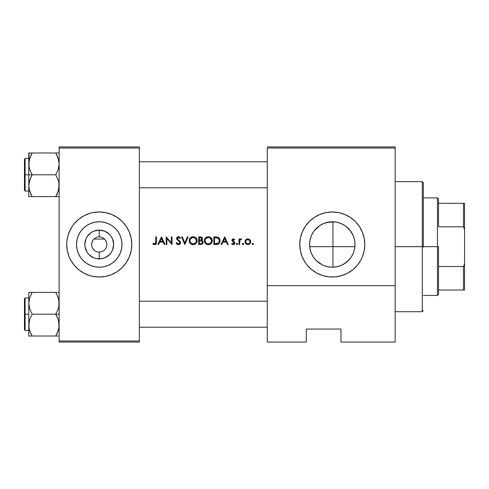 <?xml version="1.0" encoding="UTF-8"?>
<svg xmlns="http://www.w3.org/2000/svg" width="489" height="489" viewBox="0 0 489 489"><rect width="100%" height="100%" fill="white"/><g stroke="black" fill="none" stroke-linecap="round" stroke-linejoin="round"><path stroke-width="0.73" d="M99.805 252.067L99.243 252.086A7.586 7.586 0 0 0 106.834 244.5A7.586 7.586 0 0 0 99.243 236.914A7.586 7.586 0 0 0 91.657 244.5A7.586 7.586 0 0 0 99.243 252.086L99.243 258.895A14.395 14.395 0 0 1 84.848 244.5A14.395 14.395 0 0 1 99.243 230.105L99.243 236.914A7.586 7.586 0 0 1 106.834 244.5A7.586 7.586 0 0 1 99.243 252.086A7.586 7.586 0 0 1 91.657 244.5A7.586 7.586 0 0 1 99.243 236.914L99.243 230.105L104.756 231.199L109.426 234.323L111.217 236.505L112.543 238.993L113.644 244.5L112.543 250.007L111.217 252.495L109.426 254.677L104.756 257.801L102.054 258.62L96.437 258.62L93.735 257.801L89.065 254.677L87.274 252.495L85.129 247.306L84.848 244.5L85.948 238.993L87.274 236.505L91.247 232.532L93.735 231.199L99.243 230.105A14.395 14.395 0 0 1 113.644 244.5A14.395 14.395 0 0 1 99.243 258.895L99.243 252.086L98.68 252.067M97.867 251.963L98.46 252.049M95.954 251.34L94.823 250.668M91.883 246.346L92.617 248.198L94.31 250.264M91.816 242.966L91.736 245.576L91.816 242.966L92.562 240.906L92.134 241.847M93.032 240.142L92.8 240.502M93.809 239.207L93.478 239.567M99.243 267.22A22.72 22.72 0 0 1 76.522 244.5A22.72 22.72 0 0 1 99.243 221.78L103.68 222.214L107.941 223.51L111.871 225.606L115.312 228.436L118.136 231.878L120.239 235.808L121.529 240.068L121.963 244.5L121.529 248.932L120.239 253.192L118.136 257.122L115.312 260.564L111.871 263.394L107.941 265.49L103.68 266.786L99.243 267.22L94.811 266.786L90.551 265.49L86.62 263.394L83.179 260.564L80.355 257.122L78.252 253.192L76.962 248.932L76.522 244.5L76.962 240.068L78.252 235.808L80.355 231.878L83.179 228.436L86.62 225.606L90.551 223.51L94.811 222.214L99.243 221.78A22.72 22.72 0 0 1 121.963 244.5A22.72 22.72 0 0 1 99.243 267.22M89.823 275.625A32.519 32.519 0 0 0 92.904 276.395L99.243 277.018A32.519 32.519 0 0 1 66.724 244.5A32.519 32.519 0 0 1 99.243 211.981L92.904 212.605A32.519 32.519 0 0 0 89.823 213.375M92.904 212.605L89.805 213.381A32.519 32.519 0 0 0 76.278 221.48M76.223 221.529A32.519 32.519 0 0 0 69.206 232.043M89.805 213.381L83.919 215.82L78.613 219.359L74.108 223.87L72.207 226.431L69.2 232.055A32.519 32.519 0 0 0 66.724 244.469M66.724 244.531A32.519 32.519 0 0 0 69.194 256.933L70.563 259.83A32.519 32.519 0 0 0 76.223 267.471M69.206 256.957A32.519 32.519 0 0 0 70.563 259.83L74.108 265.13L78.613 269.641L83.919 273.18L89.805 275.619L92.904 276.395M76.278 267.52A32.519 32.519 0 0 0 89.787 275.613L86.804 274.543M323.571 265.472L327.826 266.774L332.306 267.22A22.72 22.72 0 0 1 309.58 244.5A22.72 22.72 0 0 1 332.306 221.78L327.826 222.226L323.571 223.528L327.868 222.214L335.161 221.957M322.282 264.891L316.236 260.564L313.412 257.122L311.297 253.155M317.832 262.018L321.524 264.5M309.586 244.439L310.002 248.84L311.291 253.149L313.388 257.086L315.607 259.91M312.147 254.989L313.406 257.116M310.234 249.897L311.304 253.18L310.02 248.932L309.58 244.5L310.02 240.068L311.31 235.808L313.412 231.878L316.236 228.436L319.678 225.606L314.299 230.643M309.341 267.526A32.519 32.519 0 0 0 332.306 277.018A32.519 32.519 0 0 1 299.781 244.5A32.519 32.519 0 0 1 332.306 211.981A32.519 32.519 0 0 0 325.961 212.605L319.861 214.457A32.519 32.519 0 0 0 309.335 221.48M309.28 221.529A32.519 32.519 0 0 0 305.283 226.407M305.246 226.462A32.519 32.519 0 0 0 309.28 267.465M335.142 267.043L337.019 266.725M343.302 264.384L341.243 265.386M339.342 266.102L341.493 265.276M346.829 261.976L345.112 263.265M350.008 258.736L348.498 260.435M351.34 256.908L353.364 253.021L351.267 257.012M355.014 245.13L354.598 248.87M354.354 249.977L353.37 253.009M324.873 223.027L332.306 221.78L336.738 222.214L340.998 223.51L344.928 225.606L348.37 228.436L351.194 231.878L353.315 235.857L354.586 240.05L355.026 244.463M351.236 231.945L352.758 234.604M348.474 228.534L349.99 230.24M345.106 225.729L346.878 227.067M341.236 223.607L343.29 224.61M337.031 222.275L339.439 222.929M319.549 225.698L323.608 223.51M322.697 223.913L323.571 223.528M316.267 228.406L316.933 227.77M311.346 235.722L312.349 233.632M310.038 239.983L310.747 237.324M309.586 244.366L309.837 241.108M310.002 248.84L309.598 245.301M319.647 263.369L318.962 262.893M327.813 266.774L325.209 266.083M354.611 248.803L355.026 244.421L354.58 240.032L353.302 235.82L354.586 240.068L355.026 244.5L354.586 248.932L353.296 253.192L351.194 257.122L348.37 260.564L344.928 263.394L340.998 265.49L336.738 266.786L332.306 267.22L328.59 266.915M103.118 251.028L103.668 250.668M106.828 244.237L106.755 245.594L106.828 244.237M106.357 241.847L105.459 240.142L106.675 242.972M104.56 239.084L93.937 239.078L104.554 239.078L105.013 239.573M158.57 244.5L157.831 244.5L161.431 236.914L165.025 244.5L164.286 244.5L163.167 242.067L159.726 242.067L158.57 244.5L157.831 244.5L158.57 244.5L159.726 242.067L163.167 242.067L164.286 244.5L165.025 244.5L161.529 236.914L165.025 244.5L164.286 244.5M176.511 243.663L176.119 243.039L176.761 242.654L176.119 243.039L177.03 244.213L178.632 244.689L177.03 244.213L176.119 243.039L176.761 242.654L178.424 243.919L179.787 243.155L179.64 241.884L177.165 239.793L176.608 238.644L177.446 236.994L179.384 236.933L180.496 238.002L179.879 238.467L178.399 237.495L177.293 238.357L177.586 239.231L180.001 241.224L180.551 242.251L180.172 243.852L178.84 244.659M189.157 240.936L189.805 238.51L190.881 237.397L192.318 236.792L194.653 236.994L195.967 237.862L196.975 239.537L197.061 241.487L195.979 243.528L193.937 244.628L191.621 244.414L189.818 242.947L189.157 240.936L190.325 243.546L191.621 244.414L193.155 244.696L194.689 244.402L195.979 243.528L196.847 242.238L197.128 240.704L196.841 239.158L195.967 237.862L193.888 236.786L191.566 237.024L190.282 237.898L189.445 239.207L189.151 240.741L189.824 242.954M207.098 244.518L204.335 240.936L204.469 239.653L206.309 237.238L209.066 236.786L211.645 238.467L212.238 241.487L211.15 243.528L209.494 244.537L207.165 244.537L205.502 243.546L204.335 240.936L205.502 243.546L206.798 244.414L208.332 244.696L209.867 244.402L212.024 242.238L212.018 239.158L211.144 237.862L209.066 236.786L206.743 237.024L204.977 238.51L204.329 240.741L205.001 242.954L207.391 244.598M221.804 244.5L221.065 244.5L224.659 236.914L228.259 244.5L227.519 244.5L226.401 242.067L222.96 242.067L221.804 244.5L221.065 244.5L221.804 244.5L222.96 242.067L226.401 242.067L227.519 244.5L228.259 244.5L224.757 236.914L228.259 244.5L227.519 244.5M236.346 244.09L236.969 243.333L237.55 244.207L236.523 244.408L236.334 243.962L236.969 243.333L236.334 243.962L236.969 243.333L237.599 243.968M242.379 244.09L243.125 243.345L243.62 243.84L243.443 244.414L242.41 244.207L242.996 243.333L242.367 243.962L242.996 243.333L243.632 243.962L243.449 243.516L242.996 243.333L243.632 243.962L242.996 244.598L243.443 244.408M252.202 244.09L252.825 243.333L253.412 244.207L252.379 244.408L252.19 243.962L252.825 243.333L252.19 243.962L252.825 243.333L253.455 243.968M245.423 240.209L246.707 239.084L249.023 239.084L250.545 240.686L250.521 242.844L249.463 244.139L247.868 244.598L246.756 244.402L245.203 242.844L245.038 241.205L245.582 239.983L244.995 241.743L245.826 243.773L247.868 244.598L249.897 243.773L250.521 242.844L250.545 240.686L249.023 239.084L246.707 239.084L245.099 240.943M239.647 242.061L239.641 244.5L238.962 244.5L238.962 238.956L239.641 238.956L239.641 239.769L240.576 238.932L241.59 239.048L239.903 240.319L239.641 244.5L239.903 240.319L241.59 239.048L240.576 238.932L239.641 239.769L239.641 238.956L238.962 238.956L238.962 244.5L238.962 238.956L239.641 238.956L239.641 239.769L239.977 239.335M234.781 239.647L234.317 240.123L234.781 239.647L233.216 238.864L234.781 239.647L234.317 240.123L233.357 239.537L232.691 240.007L232.825 240.79L234.518 242.012L234.879 242.996L234.158 244.341L232.581 244.488L231.664 243.846L232.116 243.333L233.4 243.901L234.194 243.027L232.018 240.759L232.049 239.757L232.941 238.913M216.596 244.494L213.864 244.5L213.864 236.914L218.332 237.422L219.543 238.62L220.062 240.233L219.842 242.299L218.748 243.84L217.299 244.421L213.864 244.5L217.727 244.335L219.035 243.583L219.842 242.299L219.964 239.677L218.803 237.746L217.214 237.037L213.864 236.914L213.864 244.5L213.864 236.914L216.01 236.921M200.741 244.5L198.687 244.5L200.741 244.5L198.687 244.5L198.687 236.914L201.04 236.982L202.159 237.593L202.568 239.035L201.7 240.405L202.77 241.126L203.155 242.183L202.422 243.95L200.741 244.5L202.422 243.95L202.978 243.229L203.039 241.615L201.7 240.405L202.495 239.384L202.458 238.112L201.058 236.982L198.687 236.914L198.687 244.5L198.687 236.914L200.166 236.914M184.873 244.5L181.566 236.914L182.293 236.914L184.824 242.892L187.354 236.914L188.082 236.914L184.873 244.5L188.082 236.914L187.354 236.914L184.824 242.892L182.293 236.914L181.566 236.914L184.775 244.5L181.566 236.914L182.293 236.914L184.824 242.892L187.354 236.914L188.082 236.914L184.873 244.5M166.877 244.5L166.877 238.54L166.877 244.5L166.193 244.5L166.193 236.914L171.352 242.886L171.352 236.914L172.03 236.914L172.03 244.5L166.877 238.54L172.03 244.5L172.03 236.914L171.352 236.914L171.352 242.886L166.193 236.914L166.193 244.5L166.877 244.5L166.193 244.5L166.193 236.914L171.352 242.886M155.783 242.275L155.789 236.914L156.468 236.914L156.217 243.846L154.695 244.696L152.868 243.822L153.271 243.235L155.19 243.803L155.783 242.275M395.173 342.062L340.974 342.062L395.173 342.062L395.173 148.026L395.173 285.692L267.263 285.692L267.263 148.026L395.173 148.026L395.173 146.938L267.263 146.938L395.173 146.938L395.173 148.026L267.263 148.026L267.263 342.062L267.263 285.692L395.173 285.692L395.173 342.062M59.138 148.026L139.353 148.026L139.353 340.974L59.138 340.974L59.138 146.938L139.353 146.938L59.138 146.938L59.138 342.062L59.138 340.974L139.353 340.974L139.353 146.938L139.353 148.026L59.138 148.026M70.563 229.17L68.124 235.062L66.883 241.315L66.724 244.5L67.348 250.845L69.2 256.945L68.124 253.938M99.243 277.018L105.587 276.395L111.688 274.543L117.311 271.542L122.238 267.495L126.284 262.569L129.292 256.945L131.138 250.845L131.767 244.5L131.138 238.155L129.292 232.055L126.284 226.431L122.238 221.505L117.311 217.458L111.688 214.457L105.587 212.605L99.243 211.981A32.519 32.519 0 0 1 131.767 244.5A32.519 32.519 0 0 1 99.243 277.018M139.353 342.062L59.138 342.062L139.353 342.062L139.353 340.974L139.353 342.062M319.861 214.457L314.238 217.458L309.311 221.505L305.264 226.431L302.257 232.055L300.411 238.155L299.781 244.5L300.411 250.845L302.257 256.945L305.264 262.569L307.165 265.13L311.67 269.641L316.976 273.18L322.862 275.619L329.115 276.866L335.491 276.866L341.744 275.619L347.63 273.18L352.936 269.641L357.441 265.13L360.986 259.83L362.349 256.945L364.201 250.845L364.825 244.5L364.201 238.155L362.349 232.055L359.342 226.431L355.295 221.505L350.368 217.458L344.745 214.457L338.645 212.605L332.306 211.981L325.961 212.605M306.285 342.062L267.263 342.062L306.285 342.062L306.285 329.054L340.974 329.054L340.974 342.062L340.974 329.054L306.285 329.054L306.285 342.062M344.721 214.445A32.519 32.519 0 0 0 332.306 211.981A32.519 32.519 0 0 1 364.825 244.5A32.519 32.519 0 0 1 332.306 277.018A32.519 32.519 0 0 0 352.905 269.659M352.96 269.616A32.519 32.519 0 0 0 355.277 267.514M355.314 267.477A32.519 32.519 0 0 0 360.974 259.848M360.992 259.812A32.519 32.519 0 0 0 362.343 256.957M362.355 256.933A32.519 32.519 0 0 0 363.413 253.962M363.431 253.913A32.519 32.519 0 0 0 364.195 250.863M364.201 250.826A32.519 32.519 0 0 0 364.666 247.721M364.672 247.654A32.519 32.519 0 0 0 364.825 244.537M364.825 244.463A32.519 32.519 0 0 0 364.672 241.346M364.666 241.279A32.519 32.519 0 0 0 364.207 238.186M364.189 238.125A32.519 32.519 0 0 0 363.431 235.081M363.419 235.038A32.519 32.519 0 0 0 360.986 229.182M360.98 229.158A32.519 32.519 0 0 0 355.307 221.517M355.289 221.493A32.519 32.519 0 0 0 352.954 219.378M352.911 219.347A32.519 32.519 0 0 0 344.769 214.463M322.862 213.381L322.294 213.559M311.67 219.359L309.311 221.505M332.306 221.78A22.72 22.72 0 0 1 355.026 244.5A22.72 22.72 0 0 1 332.306 267.22L327.868 266.786L323.608 265.49M341.481 223.717L337.349 222.348M353.315 235.857L350.008 230.264L345.277 225.851M349.574 259.262L350.252 258.43M343.449 264.298L348.62 260.307M105.587 276.395A32.519 32.519 0 0 0 108.668 275.625M108.705 275.613A32.519 32.519 0 0 0 122.213 267.52M122.262 267.471A32.519 32.519 0 0 0 129.285 256.957M129.298 256.933A32.519 32.519 0 0 0 131.767 244.531M131.767 244.469A32.519 32.519 0 0 0 129.298 232.067M129.285 232.043A32.519 32.519 0 0 0 122.262 221.529M122.213 221.48A32.519 32.519 0 0 0 108.705 213.387M111.688 214.457L108.686 213.381A32.519 32.519 0 0 0 105.587 212.605M119.878 269.641L120.6 269.023M127.922 259.83L129.292 256.945M131.608 247.685L131.767 244.5M130.367 235.062L129.292 232.055M78.613 219.359L77.892 219.977M66.883 241.315L66.724 244.5M118.136 257.122L120.239 253.192M111.871 225.606L107.941 223.51M80.355 231.878L78.252 235.808M86.62 263.394L90.551 265.49M106.431 246.933L106.602 246.358M104.181 250.264L105.104 249.323M100.031 252.049L102.537 251.334M253.455 243.962L252.825 244.598L253.455 243.962L252.825 244.598L253.455 243.962L253.07 243.381L253.412 243.724M252.825 244.598L252.19 243.962L252.972 244.579M252.581 243.375L252.238 243.724M245.961 239.567L246.713 239.084M247.275 238.913L247.868 238.858M250.148 239.977L250.686 241.205M250.723 242.024L250.252 243.339L249.219 244.286M248.149 244.586L248.968 244.402M245.826 243.773L246.762 244.402M245.301 243.045L245.833 243.779M245.007 242.024L245.209 242.844M249.8 240.71L247.862 239.537L248.608 239.665M249.268 240.056L250.044 241.529L249.421 243.296L247.862 243.919L246.309 243.296L245.674 241.749L246.205 240.307L247.648 239.549L247.018 239.702L249.219 240.02M250.007 241.297L249.897 240.912M248.699 243.76L249.329 243.381M245.839 242.587L245.686 241.963L245.839 242.587M246.309 243.296L246.645 243.565M247.024 243.76L248.082 243.907M246.645 239.91L246.334 240.172M245.833 240.912L245.716 241.297M245.71 241.334L246.034 240.527M249.531 239.378L249.023 239.084M249.421 243.296L248.705 243.76M249.414 240.191L248.29 239.579L247.018 239.702M243.632 243.962L242.996 244.598L242.367 243.962L242.996 243.333L242.41 243.724M242.996 244.598L242.367 243.962L243.149 244.579M242.416 244.207L242.758 244.549M241.45 238.974L240.998 238.858L241.59 239.048L241.218 239.634L240.649 239.567M240.998 238.858L241.59 239.048L240.998 238.858M241.218 239.634L240.869 239.537M240.454 239.659L240.013 240.111M240.166 239.897L239.83 240.527M239.641 242.636L239.653 241.969M238.962 244.5L239.641 244.5L238.962 244.5M239.659 241.682L239.72 240.967M240.203 239.133L239.891 239.427M236.334 243.968L236.969 244.598L237.599 243.962L236.969 244.598L237.416 244.414L237.599 243.962L236.969 244.598L236.334 243.962L236.841 243.345M236.383 243.724L236.847 243.345M237.599 243.962L237.214 243.381M237.556 243.724L237.208 243.381M233.467 238.864L233.773 238.925M234.219 240.013L233.082 239.598L232.636 240.282L233.357 239.537L232.636 240.282L233.62 241.358L232.911 240.881M234.317 240.123L233.43 239.543M234.732 242.336L234.879 242.996L233.944 241.554M234.647 242.189L234.347 241.847M231.664 243.846L231.988 244.164L231.664 243.846L232.116 243.333L231.664 243.846L233.253 244.598L234.402 244.139L234.879 242.996M233.968 244.445L234.757 243.62M233.021 244.586L233.571 244.573M231.817 244.017L232.581 244.488M233.577 243.858L234.194 243.027L233.216 243.919L232.116 243.333M232.232 243.455L232.605 243.742M234.011 242.495L234.194 243.027L233.167 241.921L234.194 243.027M233.357 238.858L232.348 239.28L231.957 240.313L232.214 241.169L233.167 241.921L232.214 241.169L231.957 240.313L232.306 241.291M232.807 238.962L231.957 240.313M232.348 239.28L231.982 240.032M231.963 240.423L232.098 240.973M232.409 241.401L232.905 241.768M233.167 241.921L233.614 242.177M233.406 241.236L233.002 240.961M232.825 240.79L232.654 240.142M224.659 236.914L221.065 244.5L224.659 236.914M224.702 238.394L226.04 241.291L223.326 241.291L224.702 238.394L223.326 241.291L226.04 241.291L224.702 238.394M218.07 237.293L219.017 237.941M219.543 238.62L219.793 239.133M219.928 239.543L219.151 238.082M219.677 242.678L219.952 241.933M219.188 243.418L219.506 242.984M217.709 244.335L217.299 244.421M215.655 237.697L214.543 237.691L214.543 243.724L214.543 237.691L217.849 238.076L219.292 239.861L218.968 242.477L218.369 243.125L214.543 243.724L216.927 243.656M216.835 237.782L215.667 237.697M219.372 240.264L219.292 239.861M219.139 239.414L217.409 237.905L218.259 238.314M217.807 243.449L218.968 242.477L219.372 241.358M218.632 242.892L218.931 242.532M219.31 241.67L219.176 242.079M217.794 243.455L216.505 243.693M217.281 244.427L218.088 244.213M220.056 240.233L219.964 239.665M218.962 242.483L217.99 243.363M204.402 239.958L204.335 240.539M204.622 239.207L205.459 237.898M205.239 238.149L205.747 237.636M207.116 236.89L207.489 236.792M208.662 236.731L209.17 236.804M209.824 236.994L210.496 237.342M212.22 239.824L212.134 239.482M212.299 240.502L212.238 239.916M212.238 241.487L212.299 240.9M209.86 244.408L211.15 243.528L208.332 244.696L209.494 244.537M205.557 242.513L205.068 240.099L205.013 240.735L205.191 239.647L206.529 238.009L208.302 237.495L209.561 237.733L211.376 239.451L211.382 241.957L210.655 243.009L208.626 243.901L207.055 243.693L205.991 243.009L205.068 241.358M211.499 239.781L211.621 240.539L210.398 238.204L211.34 239.365M210.264 238.106L209.268 237.636M209.793 237.837L208.467 237.501L210.129 238.021M208.944 243.858L209.567 243.687M210.411 243.216L211.486 241.67M211.566 241.34L211.071 242.526M205.569 242.532L205.142 241.67M206.48 243.4L205.991 243.009M207.666 243.864L208.467 243.913M208.467 237.501L208.143 237.501M207.66 237.556L205.423 239.139L207.666 237.556M207.397 237.623L207.049 237.74M206.743 237.024L206.346 237.22M211.651 242.929L212.024 242.238M212.018 239.158L211.138 237.856M211.621 240.863L211.621 240.539M205.013 240.576L205.025 241.059M205.148 239.787L205.025 240.417M201.535 237.122L201.034 236.982M202.159 237.599L201.835 237.293M202.458 239.5L202.153 237.587M202.36 239.72L202.079 240.105L202.36 239.72M202.874 241.273L202.55 240.881M203.161 242.348L203.069 241.7M203.118 242.807L202.99 243.204M202.739 243.62L202.422 243.95L202.739 243.614M200.997 237.758L199.371 237.691L201.431 237.929L201.878 238.571L201.7 239.463L199.371 240.123L199.371 237.691L199.371 240.123L201.242 239.885M201.859 238.491L201.505 237.978M201.065 239.971L200.716 240.062M201.187 239.916L201.639 239.549M201.474 239.726L201.847 239.145M201.706 241.156L202.428 241.976L202.275 243.021L200.948 243.693L199.371 243.724L199.371 240.9L201.242 240.991L202.458 242.11M200.887 240.936L200.282 240.906M200.178 240.906L199.371 240.9L199.371 243.724L200.698 243.718M202.293 240.686L201.853 240.466M202.385 241.859L201.92 241.285M202.36 242.868L202.428 241.976M201.884 238.98L201.89 238.65M189.249 239.848L189.157 240.539M189.298 239.634L189.225 239.965M190.062 238.149L189.445 239.213M191.939 236.89L192.311 236.792M193.491 236.731L193.992 236.804M194.659 237L195.325 237.342M197.043 239.824L196.957 239.482M197.061 239.916L197.128 240.502M196.474 242.923L197.128 240.9M194.701 244.402L194.365 244.518M194.28 244.543L195.044 244.237M193.155 244.696L193.937 244.628M190.325 243.553L192.953 244.689M192.764 244.677L192.214 244.598M191.071 244.139L190.331 243.553M189.549 242.489L189.371 242.073M190.38 242.513L189.891 240.099L189.836 240.735L190.013 239.647L191.352 238.009L193.124 237.495L194.384 237.733L196.205 239.451L196.205 241.957L195.478 243.009L193.124 243.919L190.814 243.009L189.891 241.358M196.321 239.781L196.45 240.539L195.221 238.204L196.162 239.365M195.087 238.106L194.09 237.636M194.084 243.791L193.772 243.858M195.557 242.935L196.309 241.67M196.389 241.34L195.893 242.526M190.392 242.532L189.97 241.67M191.303 243.4L190.814 243.009M193.289 237.501L192.966 237.501M192.483 237.556L190.245 239.139L192.489 237.556M192.22 237.623L191.871 237.74M191.566 237.024L191.168 237.22M196.841 239.158L195.961 237.856M196.45 240.863L196.45 240.539M189.836 240.576L189.848 241.059M189.97 239.787L189.848 240.417M178.424 244.696L179.934 244.109L180.594 242.642L180.001 241.224L177.428 238.999L177.373 238.064L178.632 237.513L179.879 238.467L180.496 238.002L180.105 237.513L178.473 236.719L176.743 237.788L177.03 239.641L179.64 241.884L179.909 242.63L179.445 243.577L178.424 243.919L177.055 243.106M178.234 244.689L177.837 244.622M177.207 243.29L178.699 243.895L177.428 243.516L176.761 242.654M179.212 243.724L178.564 243.913M179.573 241.798L179.909 242.532M178.644 240.949L179.17 241.383M178.271 240.674L177.941 240.435L178.271 240.674M176.939 239.518L176.608 238.65M176.615 238.308L177.122 237.238M178.473 236.719L177.159 237.208L178.094 236.749M178.632 236.725L179.09 236.81L178.632 236.725M178.785 236.743L179.573 237.037M180.105 237.513L180.496 238.002L179.714 238.265M178.852 237.568L177.99 237.55L178.852 237.568M177.794 237.636L178.192 237.507M177.293 238.357L177.629 237.746M177.287 238.455L178.289 239.824M177.684 239.335L177.379 238.895M179.121 240.429L179.805 241.016M180.196 241.468L180.417 241.853M180.429 241.884L179.995 241.218M180.423 243.449L180.551 243.051M176.309 243.363L177.03 244.219M179.934 244.109L180.245 243.754M180.551 242.251L180.423 241.878M177.77 236.841L176.639 238.131M176.92 237.477L176.743 237.788M179.64 241.884L179.891 242.428M177.428 243.516L176.902 242.886M171.352 236.914L172.03 236.914L171.877 244.5M161.431 236.914L157.831 244.5L161.431 236.914M161.468 238.394L162.806 241.291L160.099 241.291L161.468 238.394L160.099 241.291L162.806 241.291L161.468 238.394M155.789 236.914L155.789 241.957L155.789 236.914L156.468 236.914L155.789 236.914M156.431 242.954L156.468 236.914L156.468 242.037L156.217 243.846L155.581 244.488L156.425 243.002M153.497 244.323L152.868 243.822L153.271 243.235L152.868 243.822L153.699 244.439L154.695 244.696L155.942 244.219M154.695 244.696L155.154 244.647M154.567 244.689L154.182 244.628M153.839 243.601L155.025 243.87M154.237 243.809L153.271 243.235M155.746 242.856L155.789 241.957L155.679 243.21L154.738 243.919L155.294 243.736M155.117 243.84L155.722 243.057M155.783 242.379L155.74 242.905M250.044 241.963L250.044 241.529M245.686 241.529L245.686 241.963M217.636 237.978L217.269 237.868M218.907 238.999L218.614 238.626M219.402 241.022L219.402 240.564M205.631 238.821L205.252 239.482M201.48 241.059L201.065 240.961M192.495 243.864L193.124 243.919M190.453 238.821L190.074 239.482M422.276 246.67L422.276 311.707L422.276 246.67L395.173 246.67L422.276 246.67L422.276 181.627L422.276 246.67L423.358 246.67L422.276 246.67M423.358 247.196L423.358 246.138M332.954 246.67L332.954 267.214L332.954 246.67L354.922 246.67L309.684 246.67L332.954 246.67L332.954 221.786L332.954 246.67M423.358 182.715L423.358 246.67L423.358 182.715L422.276 181.627L395.173 181.627M267.263 187.807L139.353 187.807L267.263 187.807M28.918 187.807L29.028 188.528M28.918 161.792L29.364 159.5M139.353 161.792L267.263 161.792L139.353 161.792M59.004 187.807L58.191 191.327L55.764 196.615L58.533 190.184M59.004 161.792L58.894 161.07M58.888 322.245L58.894 327.93L57.121 333.412L58.185 330.747L55.764 336.016L58.185 330.747L58.894 327.93L59.138 325.112L58.185 319.47L58.888 322.245M57.121 316.799L58.185 319.47L55.764 314.201L32.164 314.201L29.737 308.926L28.784 303.29L29.725 297.691L32.164 292.385L30.801 294.983L32.164 292.385L28.784 292.385L28.784 314.201L25.098 314.201L25.098 330.46L25.098 314.201L24.45 314.201L24.45 329.812L24.45 298.59L25.098 297.942L25.098 330.46L24.45 329.812L24.45 314.201L28.784 314.201L28.784 325.112L29.725 319.506L32.164 314.201L55.764 314.201L57.121 316.799M59.138 314.201L55.764 314.201L59.138 314.201M28.918 327.208L28.784 336.016L32.164 336.016L29.737 330.747L29.034 327.978L29.028 322.288L29.725 319.506L32.164 314.201L29.737 308.926L28.784 303.29L28.784 336.016L29.731 336.016L28.784 336.016M30.703 333.205L29.737 330.747M58.876 328.033L58.558 329.5M59.004 301.193L58.894 300.472M58.576 298.975L59.138 303.29L58.894 306.114L58.197 308.895L55.764 314.201L58.197 308.895L58.894 306.114L58.888 300.423L57.121 294.983L58.185 297.654M57.219 295.191L55.764 292.385L32.164 292.385L55.764 292.385L57.121 294.983L55.764 292.385L57.115 292.385L55.764 292.385L57.121 294.989M59.138 292.385L58.191 292.385M56.712 334.262L55.764 336.016L57.121 333.419L55.764 336.016L32.164 336.016L58.197 336.016M25.098 314.201L25.098 297.942L25.098 314.201M24.45 314.201L24.45 298.59L24.45 314.201M31.229 294.109L32.164 292.385L28.784 292.385L28.784 303.29L29.034 300.423M29.034 292.385L32.164 292.385L29.737 297.654M29.034 336.016L32.164 336.016L30.715 333.223L31.534 334.892M55.764 336.016L56.602 336.016M58.185 330.747L58.533 329.586M58.552 298.883L58.876 300.368M28.918 301.193L29.028 300.472M59.004 327.208L58.894 327.93M56.388 154.108L55.764 152.984L59.138 152.984L32.164 152.984L30.801 155.581L32.164 152.984L55.764 152.984L58.576 159.573M58.552 159.481L58.876 160.967M29.371 190.117L28.784 185.71L28.784 196.615L32.164 196.615L30.715 193.821L32.164 196.615L30.807 196.615L55.764 196.615L32.164 196.615L29.346 190.025M59.138 196.615L58.191 196.615L59.138 196.615M58.552 190.117L58.876 188.632L58.552 190.117M29.737 158.253L32.164 152.984L29.389 159.414M29.028 152.984L29.731 152.984L28.784 152.984L28.784 174.799L32.164 174.799L29.737 169.53L29.034 166.755L28.784 163.888L29.725 158.289L28.784 163.888L28.784 185.71L29.725 180.105L32.164 174.799L29.737 169.53L29.034 166.755L29.034 152.984M31.327 152.984L29.725 152.984M57.213 193.821L55.764 196.615L58.894 196.615M57.219 155.795L55.764 152.984L58.185 158.253L59.138 163.888L58.197 169.494L55.764 174.799L32.164 174.799L55.764 174.799L58.185 180.074L58.888 182.843L59.138 185.71L58.185 191.346M139.353 301.193L267.263 301.193L139.353 301.193M267.263 327.208L139.353 327.208L267.263 327.208M25.098 174.799L25.098 158.54L25.098 174.799L28.784 174.799L25.098 174.799L25.098 191.058L24.45 190.41L24.45 159.188L24.45 174.799L25.098 174.799L25.098 191.058L25.098 174.799L24.45 174.799L24.45 159.188L25.098 158.54L25.098 174.799M30.703 193.809L29.034 188.577L28.784 185.71L28.784 196.615M56.693 194.891L55.764 196.615L57.115 196.615L55.764 196.615L57.121 194.017M32.164 152.984L30.807 152.984L32.164 152.984L31.21 154.738M24.45 174.799L24.45 190.41L24.45 174.799M29.725 196.615L32.164 196.615L30.801 194.017M29.737 191.346L29.034 188.577M30.801 177.403L32.164 174.799L28.784 174.799L28.784 185.71L29.028 182.886L30.801 177.403M58.558 190.099L58.876 188.632M58.185 158.253L59.138 163.888L58.894 166.712L58.197 169.494L55.764 174.799L58.185 180.074L58.888 182.843L58.894 188.528M438.535 290.026L438.535 246.67L437.453 246.67L437.453 295.448L437.453 246.67L423.358 246.67L437.453 246.67L437.453 197.886L437.453 246.67L438.535 246.67L438.535 294.366L438.535 290.026L464.55 290.026L464.55 263.773L463.468 266.536L438.535 266.536L463.468 266.536L463.468 290.026L463.468 266.536L464.55 263.773L464.55 290.026L438.535 290.026M438.535 226.798L438.535 198.974L438.535 226.798L463.468 226.798L464.55 229.561L464.55 263.773L464.55 203.308L438.535 203.308L463.468 203.308L463.468 226.798L463.468 203.308L464.55 203.308L464.55 229.561L463.468 226.798L438.535 226.798M395.173 311.707L422.276 311.707L423.358 310.625M28.784 330.46L25.098 330.46M28.784 297.942L25.098 297.942M28.784 158.54L25.098 158.54M28.784 191.058L25.098 191.058M438.535 294.366L437.453 295.448L423.358 295.448M423.358 197.886L437.453 197.886L438.535 198.974"/></g></svg>

